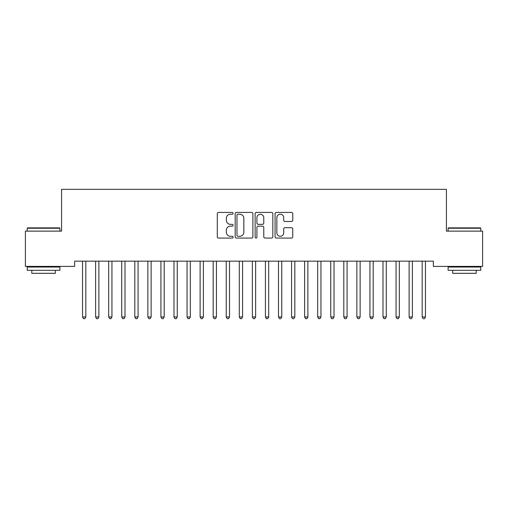 <?xml version="1.0" encoding="UTF-8"?>
<svg xmlns="http://www.w3.org/2000/svg" width="508" height="508" viewBox="0 0 508 508"><rect width="100%" height="100%" fill="white"/><g stroke="black" fill="none" stroke-linecap="round" stroke-linejoin="round"><path stroke-width="0.76" d="M233.102 213.322A0.895 0.895 0 0 0 232.2 212.427L218.58 212.427A1.283 1.283 0 0 0 217.297 213.709L217.297 236.791A1.283 1.283 0 0 0 218.58 238.068L232.2 238.068A0.895 0.895 0 0 0 233.102 237.173A0.895 0.895 0 0 0 232.2 236.277L230.441 236.277A4.102 4.102 0 0 1 226.339 232.175L226.339 230.251A4.102 4.102 0 0 1 230.441 226.149L232.2 226.149A0.895 0.895 0 0 0 233.102 225.247A0.895 0.895 0 0 0 232.2 224.352L230.441 224.352A4.102 4.102 0 0 1 226.339 220.25L226.339 218.326A4.102 4.102 0 0 1 230.441 214.224L232.2 214.224A0.895 0.895 0 0 0 233.102 213.322M291.471 221.469A1.283 1.283 0 0 0 292.754 220.186L292.754 213.709A1.283 1.283 0 0 0 291.471 212.427L276.339 212.427A1.283 1.283 0 0 0 275.063 213.709L275.063 236.791A1.283 1.283 0 0 0 276.339 238.068L291.471 238.068A1.283 1.283 0 0 0 292.754 236.791L292.754 228.968A1.283 1.283 0 0 0 291.471 227.686L284.994 227.686A1.283 1.283 0 0 0 283.718 228.968L283.718 232.848A3.429 3.429 0 0 1 280.283 236.277A3.429 3.429 0 0 1 276.854 232.848L276.854 217.653A3.429 3.429 0 0 1 280.283 214.224A3.429 3.429 0 0 1 283.718 217.653L283.718 220.186A1.283 1.283 0 0 0 284.994 221.469L291.471 221.469M433.356 261.169L74.644 261.169L74.644 266.395L25.4 266.395L25.4 231.127L61.582 231.127L61.582 189.325L446.418 189.325L446.418 231.127L482.6 231.127L482.6 266.395L433.356 266.395L433.356 261.169M252.876 213.709A1.283 1.283 0 0 0 251.593 212.427L236.468 212.427A1.283 1.283 0 0 0 235.185 213.709L235.185 236.791A1.283 1.283 0 0 0 236.468 238.068L251.593 238.068A1.283 1.283 0 0 0 252.876 236.791L252.876 213.709M256.407 212.427L271.532 212.427A1.283 1.283 0 0 1 272.815 213.709L272.815 236.791A1.283 1.283 0 0 1 271.532 238.068L265.062 238.068A1.283 1.283 0 0 1 263.779 236.791L263.779 227.425A1.283 1.283 0 0 0 262.496 226.149L258.197 226.149A1.283 1.283 0 0 0 256.915 227.425L256.915 237.173A0.895 0.895 0 0 1 256.019 238.068A0.895 0.895 0 0 1 255.124 237.173L255.124 213.709A1.283 1.283 0 0 1 256.407 212.427M237.877 214.224A0.895 0.895 0 0 0 236.976 215.119L236.976 235.375A0.895 0.895 0 0 0 237.877 236.277L239.738 236.277A4.102 4.102 0 0 0 243.84 232.175L243.84 218.326A4.102 4.102 0 0 0 239.738 214.224L237.877 214.224M263.779 217.716A3.429 3.429 0 0 0 260.35 214.287A3.429 3.429 0 0 0 256.915 217.716L256.915 223.069A1.283 1.283 0 0 0 258.197 224.352L262.496 224.352A1.283 1.283 0 0 0 263.779 223.069L263.779 217.716M82.379 261.169L82.455 261.366A1.308 1.308 0 0 1 82.55 261.849L82.55 316.973L85.814 316.973L85.814 261.849A1.308 1.308 0 0 1 85.909 261.366L85.985 261.169M85.814 316.973L84.836 318.675L83.528 318.675L82.55 316.973M95.441 261.169L95.517 261.366A1.308 1.308 0 0 1 95.612 261.849L95.612 316.973L98.876 316.973L98.876 261.849A1.308 1.308 0 0 1 98.971 261.366L99.047 261.169M98.876 316.973L97.898 318.675L96.59 318.675L95.612 316.973M108.502 261.169L108.579 261.366A1.308 1.308 0 0 1 108.674 261.849L108.674 316.973L111.944 316.973L111.944 261.849A1.308 1.308 0 0 1 112.033 261.366L112.116 261.169M111.944 316.973L110.96 318.675L109.658 318.675L108.674 316.973M27.229 228.251L27.622 227.863L59.493 227.863L59.887 228.251L27.229 228.251L27.229 231.127M59.887 270.313L27.229 270.313L27.229 267.049L59.887 267.049L59.887 270.313M55.315 270.313L55.315 273.323L31.801 273.323L31.801 270.313M448.113 228.251L448.507 227.863L480.377 227.863L480.771 228.251L448.113 228.251L448.113 231.127M480.771 270.313L448.113 270.313L448.113 267.049L480.771 267.049L480.771 270.313M476.199 270.313L476.199 273.323L452.685 273.323L452.685 270.313M121.564 261.169L121.647 261.366A1.308 1.308 0 0 1 121.736 261.849L121.736 316.973L125.006 316.973L125.006 261.849A1.308 1.308 0 0 1 125.101 261.366L125.178 261.169M125.006 316.973L124.022 318.675L122.72 318.675L121.736 316.973M134.633 261.169L134.709 261.366A1.308 1.308 0 0 1 134.804 261.849L134.804 316.973L138.068 316.973L138.068 261.849A1.308 1.308 0 0 1 138.163 261.366L138.239 261.169M138.068 316.973L137.09 318.675L135.782 318.675L134.804 316.973M147.695 261.169L147.771 261.366A1.308 1.308 0 0 1 147.866 261.849L147.866 316.973L151.13 316.973L151.13 261.849A1.308 1.308 0 0 1 151.225 261.366L151.301 261.169M151.13 316.973L150.152 318.675L148.844 318.675L147.866 316.973M160.757 261.169L160.833 261.366A1.308 1.308 0 0 1 160.928 261.849L160.928 316.973L164.192 316.973L164.192 261.849A1.308 1.308 0 0 1 164.287 261.366L164.363 261.169M164.192 316.973L163.214 318.675L161.906 318.675L160.928 316.973M173.819 261.169L173.895 261.366A1.308 1.308 0 0 1 173.99 261.849L173.99 316.973L177.254 316.973L177.254 261.849A1.308 1.308 0 0 1 177.349 261.366L177.425 261.169M177.254 316.973L176.276 318.675L174.968 318.675L173.99 316.973M186.881 261.169L186.957 261.366A1.308 1.308 0 0 1 187.052 261.849L187.052 316.973L190.316 316.973L190.316 261.849A1.308 1.308 0 0 1 190.411 261.366L190.487 261.169M190.316 316.973L189.338 318.675L188.03 318.675L187.052 316.973M199.942 261.169L200.019 261.366A1.308 1.308 0 0 1 200.114 261.849L200.114 316.973L203.384 316.973L203.384 261.849A1.308 1.308 0 0 1 203.473 261.366L203.556 261.169M203.384 316.973L202.4 318.675L201.098 318.675L200.114 316.973M213.004 261.169L213.087 261.366A1.308 1.308 0 0 1 213.176 261.849L213.176 316.973L216.446 316.973L216.446 261.849A1.308 1.308 0 0 1 216.541 261.366L216.618 261.169M216.446 316.973L215.462 318.675L214.16 318.675L213.176 316.973M226.073 261.169L226.149 261.366A1.308 1.308 0 0 1 226.244 261.849L226.244 316.973L229.508 316.973L229.508 261.849A1.308 1.308 0 0 1 229.603 261.366L229.679 261.169M229.508 316.973L228.53 318.675L227.222 318.675L226.244 316.973M239.135 261.169L239.211 261.366A1.308 1.308 0 0 1 239.306 261.849L239.306 316.973L242.57 316.973L242.57 261.849A1.308 1.308 0 0 1 242.665 261.366L242.741 261.169M242.57 316.973L241.592 318.675L240.284 318.675L239.306 316.973M252.197 261.169L252.273 261.366A1.308 1.308 0 0 1 252.368 261.849L252.368 316.973L255.632 316.973L255.632 261.849A1.308 1.308 0 0 1 255.727 261.366L255.803 261.169M255.632 316.973L254.654 318.675L253.346 318.675L252.368 316.973M265.259 261.169L265.335 261.366A1.308 1.308 0 0 1 265.43 261.849L265.43 316.973L268.694 316.973L268.694 261.849A1.308 1.308 0 0 1 268.789 261.366L268.865 261.169M268.694 316.973L267.716 318.675L266.408 318.675L265.43 316.973M278.321 261.169L278.397 261.366A1.308 1.308 0 0 1 278.492 261.849L278.492 316.973L281.756 316.973L281.756 261.849A1.308 1.308 0 0 1 281.851 261.366L281.927 261.169M281.756 316.973L280.778 318.675L279.47 318.675L278.492 316.973M291.382 261.169L291.459 261.366A1.308 1.308 0 0 1 291.554 261.849L291.554 316.973L294.824 316.973L294.824 261.849A1.308 1.308 0 0 1 294.913 261.366L294.996 261.169M294.824 316.973L293.84 318.675L292.538 318.675L291.554 316.973M304.444 261.169L304.527 261.366A1.308 1.308 0 0 1 304.616 261.849L304.616 316.973L307.886 316.973L307.886 261.849A1.308 1.308 0 0 1 307.981 261.366L308.058 261.169M307.886 316.973L306.902 318.675L305.6 318.675L304.616 316.973M317.513 261.169L317.589 261.366A1.308 1.308 0 0 1 317.684 261.849L317.684 316.973L320.948 316.973L320.948 261.849A1.308 1.308 0 0 1 321.043 261.366L321.12 261.169M320.948 316.973L319.97 318.675L318.662 318.675L317.684 316.973M330.575 261.169L330.651 261.366A1.308 1.308 0 0 1 330.746 261.849L330.746 316.973L334.01 316.973L334.01 261.849A1.308 1.308 0 0 1 334.105 261.366L334.181 261.169M334.01 316.973L333.032 318.675L331.724 318.675L330.746 316.973M343.637 261.169L343.713 261.366A1.308 1.308 0 0 1 343.808 261.849L343.808 316.973L347.072 316.973L347.072 261.849A1.308 1.308 0 0 1 347.167 261.366L347.243 261.169M347.072 316.973L346.094 318.675L344.786 318.675L343.808 316.973M356.699 261.169L356.775 261.366A1.308 1.308 0 0 1 356.87 261.849L356.87 316.973L360.134 316.973L360.134 261.849A1.308 1.308 0 0 1 360.229 261.366L360.305 261.169M360.134 316.973L359.156 318.675L357.848 318.675L356.87 316.973M369.76 261.169L369.837 261.366A1.308 1.308 0 0 1 369.932 261.849L369.932 316.973L373.196 316.973L373.196 261.849A1.308 1.308 0 0 1 373.291 261.366L373.367 261.169M373.196 316.973L372.218 318.675L370.91 318.675L369.932 316.973M382.822 261.169L382.899 261.366A1.308 1.308 0 0 1 382.994 261.849L382.994 316.973L386.264 316.973L386.264 261.849A1.308 1.308 0 0 1 386.353 261.366L386.436 261.169M386.264 316.973L385.28 318.675L383.978 318.675L382.994 316.973M395.884 261.169L395.967 261.366A1.308 1.308 0 0 1 396.056 261.849L396.056 316.973L399.326 316.973L399.326 261.849A1.308 1.308 0 0 1 399.421 261.366L399.498 261.169M399.326 316.973L398.342 318.675L397.04 318.675L396.056 316.973M408.953 261.169L409.029 261.366A1.308 1.308 0 0 1 409.124 261.849L409.124 316.973L412.388 316.973L412.388 261.849A1.308 1.308 0 0 1 412.483 261.366L412.56 261.169M412.388 316.973L411.41 318.675L410.102 318.675L409.124 316.973M422.015 261.169L422.091 261.366A1.308 1.308 0 0 1 422.186 261.849L422.186 316.973L425.45 316.973L425.45 261.849A1.308 1.308 0 0 1 425.545 261.366L425.621 261.169M425.45 316.973L424.472 318.675L423.164 318.675L422.186 316.973M59.887 231.127L59.887 228.251M52.438 267.049L52.438 266.395M34.677 267.049L34.677 266.395M480.771 231.127L480.771 228.251M473.323 267.049L473.323 266.395M455.562 267.049L455.562 266.395"/></g></svg>
